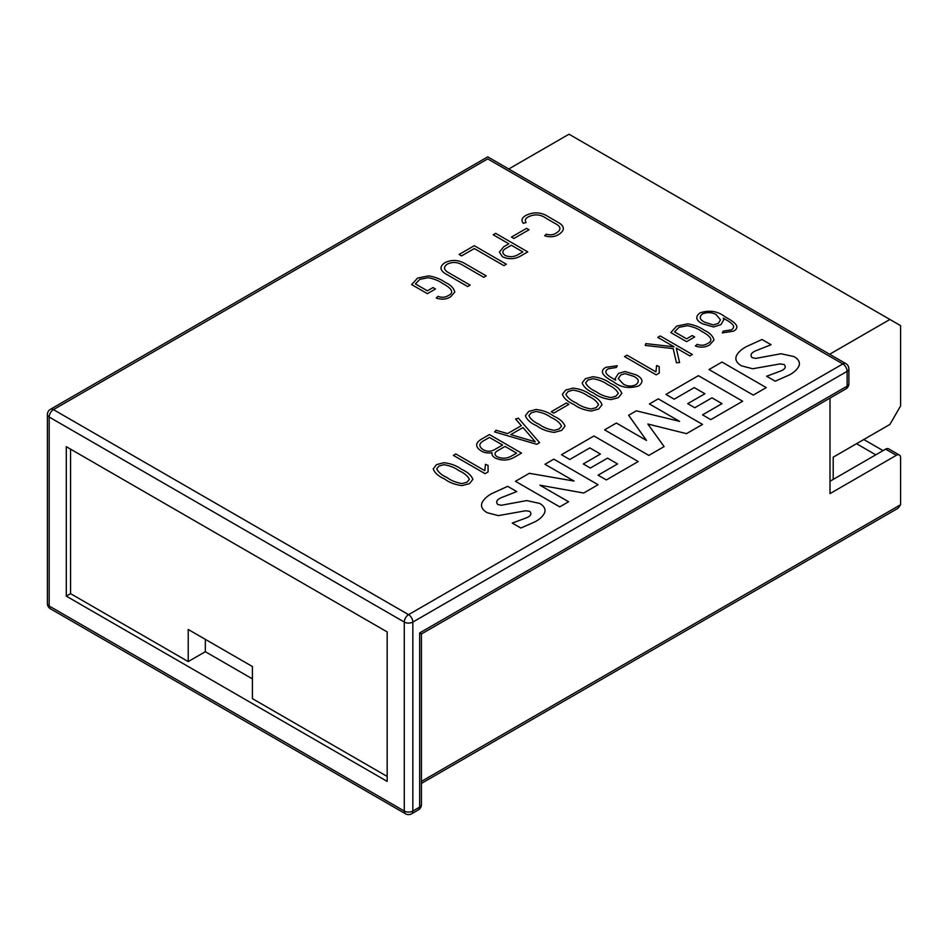 <?xml version="1.0" encoding="UTF-8"?>
<svg xmlns="http://www.w3.org/2000/svg" width="948" height="948" viewBox="0 0 948 948"><rect width="100%" height="100%" fill="white"/><g stroke="black" fill="none" stroke-linecap="round" stroke-linejoin="round"><path stroke-width="1.42" d="M421.433 783.415L898.088 508.223L900.6 504.727L900.6 457.789A6.055 3.496 120 0 0 899.344 455.028A6.055 3.496 120 0 0 896.322 455.324L885.622 449.151L833.209 479.404L833.209 457.173L889.899 424.443L900.6 405.922L900.6 325.638L889.899 319.464L829.642 354.256M833.209 479.404L830.01 481.264M896.322 455.324L830.01 493.612L830.01 398.089M875.786 454.827L856.53 443.711M889.899 319.464L569.013 134.201L508.744 168.993M863.806 439.517L883.062 450.632M885.622 449.151A6.055 3.496 -60 0 1 888.655 448.854L899.344 455.028M70.567 449.151L70.567 593.649L188.225 661.586L188.225 629.472L252.405 666.527L252.405 698.64L387.175 776.448M387.175 781.389L387.175 631.937L66.289 446.674L66.289 596.126L387.175 781.389M205.337 639.355L205.337 651.703L252.405 678.875M205.337 651.703L188.225 661.586M70.567 593.649L66.289 596.126M419.656 632.944L847.121 386.156L847.121 371.332L412.842 622.066L412.842 811.038L419.656 807.104L419.656 632.944L421.232 633.856M487.722 158.897C487.722 156.23 487.722 156.23 487.722 158.897L53.455 409.619L408.564 614.648L842.843 363.925L487.722 158.897M718.418 323.268L720.468 319.832L715.989 314.463C711.628 312.236 707.125 312.046 702.48 313.906C698.889 316.881 699.648 319.654 704.755 322.237L713.441 324.963L718.418 323.268M700.098 312.84C709.614 309.806 718.003 311.181 725.267 316.976C731.5 320.424 742.379 326.313 733.491 331.16L722.305 332.902L723.277 331.113L731.275 329.88C738.172 325.662 728.052 321.111 723.265 318.137L723.762 319.796L720.93 324.619L713.56 326.977L702.432 323.742C695.785 320.341 695.003 316.703 700.098 312.84M704.056 330.141C709.768 332.784 713.062 336.102 713.962 340.107L709.697 344.882C705.442 347.43 700.667 347.809 695.382 346.008L697.207 344.337C700.951 345.747 704.364 345.487 707.433 343.579C715.621 339.751 707.303 334.371 701.793 331.445C697.882 328.66 693.071 326.728 687.359 325.685L679.005 327.321L674.573 331.883L686.565 338.815L692.206 335.556L694.671 336.978L686.565 341.659L670.805 332.57L676.777 326.041L687.857 323.849C694.292 324.939 699.695 327.036 704.056 330.141M692.324 354.481L689.86 355.915L676.291 348.082L679.574 362.551L676.469 362.8L673.175 348.591L645.221 345.428L645.789 343.614L674.052 346.79L657.77 337.381L660.235 335.959L692.324 354.481M548.667 216.914L557.223 221.856C564.854 225.92 565.352 230.139 558.704 234.488C554.521 237.024 549.84 237.438 544.685 235.732L546.332 234.168C550.041 235.317 553.348 234.95 556.239 233.066C561.607 229.677 561.098 226.406 554.722 223.266L546.261 218.384C540.621 214.319 534.672 213.798 528.391 216.843C525.275 218.467 524.517 220.374 526.128 222.555L523.284 223.325C520.95 220.351 521.838 217.72 525.927 215.409C533.842 211.582 541.415 212.079 548.667 216.914M504.952 255.332C509.36 257.252 513.615 257.086 517.715 254.834L522.834 251.884L511.316 245.224L506.196 248.186C502.203 250.438 501.788 252.82 504.952 255.332M527.763 251.884L520.203 256.244C514.456 259.314 508.543 259.491 502.476 256.754L499.383 252.121L503.708 246.764L508.839 243.802L493.209 234.772L495.674 233.35L527.763 251.884M470.172 285.135L467.708 286.557L445.252 273.593C439.73 270.014 439.599 266.376 444.849 262.703C451.248 259.657 457.552 259.728 463.762 262.904L486.217 275.868L483.753 277.29L461.451 264.421C456.853 261.956 452.137 261.861 447.314 264.125C443.439 266.898 443.628 269.611 447.883 272.266L470.172 285.135M444.873 282.16C450.584 284.803 453.891 288.121 454.779 292.126L450.513 296.902C446.259 299.45 441.495 299.829 436.21 298.028L438.035 296.357C441.78 297.767 445.181 297.506 448.25 295.598C456.438 291.783 448.12 286.391 442.609 283.464C438.699 280.679 433.888 278.759 428.188 277.705L419.822 279.34L415.39 283.902L427.382 290.835L433.023 287.576L435.488 288.998L427.382 293.679L411.633 284.59L417.606 278.06L428.674 275.88C435.108 276.97 440.512 279.056 444.873 282.16M746.372 346.624L762.026 339.502L771.091 344.728L755.509 350.89C751.124 352.846 749.975 355.085 752.084 357.609L755.698 358.415L781.01 353.746L793.95 356.566C798.394 359.079 800.124 362.1 799.117 365.62C797.481 369.246 794.246 372.351 789.423 374.922L775.227 381.191L766.636 376.238L781.128 370.846C785.24 368.997 786.248 366.888 784.126 364.53L780.062 363.914L752.7 368.76L741.585 365.857C736.596 363.013 734.878 359.636 736.454 355.713C738.338 352.194 741.644 349.16 746.372 346.624M709.021 369.542L722.009 362.053L766.268 387.602L753.281 395.103L709.021 369.542M665.946 394.415L698.403 375.681L742.663 401.229L710.799 419.632L702.539 414.857L722.009 403.623L711.972 397.828L694.801 407.747L687.715 403.658L704.897 393.74L694.268 387.602L674.206 399.191L665.946 394.415M649.416 403.955L658.268 398.847L702.539 424.408L686.518 433.651L647.851 424.029L664.11 446.591L648.835 455.407L604.575 429.859L616.378 423.045L646.5 440.429L628.631 415.283L636.321 410.839L679.55 421.35L649.416 403.955M561.489 454.72L593.946 435.985L638.205 461.546L606.341 479.937L598.081 475.173L617.551 463.928L607.526 458.133L590.367 468.039L583.293 463.951L600.44 454.045L589.822 447.906L569.748 459.496L561.489 454.72M544.97 464.271L553.822 459.152L598.081 484.712L583.695 493.019L539.91 485.198L568.575 501.741L559.723 506.86L515.463 481.3L529.316 473.301L574.061 481.063L544.97 464.271M492.048 493.458L507.678 486.348L516.743 491.585L501.148 497.736C496.764 499.691 495.626 501.93 497.736 504.454L501.338 505.26L526.673 500.58L539.566 503.4C544.022 505.924 545.74 508.946 544.733 512.477C543.121 516.103 539.898 519.196 535.087 521.755L520.867 528.036L512.287 523.083L526.792 517.691C530.904 515.842 531.887 513.721 529.754 511.363L525.713 510.759L498.34 515.617L487.296 512.738C482.271 509.894 480.541 506.505 482.094 502.57C484.001 499.027 487.319 495.994 492.048 493.458M529.031 229.772L513.923 238.493L511.458 237.071L526.567 228.35L529.031 229.772M506.374 264.231L503.909 265.653L474.284 248.554L461.581 255.889L459.105 254.467L474.284 245.698L506.374 264.231M488.101 471.914L485.068 473.668L453.381 455.384L455.858 453.962L484.795 470.67L485.483 464.342L488.054 465.373L488.101 471.914M459.211 470.812L458.714 470.528C454.744 467.589 449.802 465.646 443.877 464.686L439.031 466.049L436.708 468.822C438.332 472.258 441.685 475.126 446.781 477.413L447.278 477.697C451.224 480.636 456.154 482.591 462.055 483.563L467.009 482.2L469.367 479.344C467.696 475.943 464.307 473.099 459.211 470.812M461.676 469.39C467.613 472.021 471.334 475.351 472.862 479.38L469.45 483.646L462.067 485.613C455.111 484.712 449.352 482.556 444.802 479.119L444.316 478.835C438.367 476.216 434.67 472.874 433.224 468.845L436.53 464.639L443.865 462.695C450.857 463.525 456.628 465.658 461.178 469.094L461.676 469.39M536.746 444.304L494.607 431.933L496.077 430.262L507.559 433.603L521.293 425.688L515.582 419.004L518.426 418.186L539.59 442.669L536.746 444.304M523 427.548L510.782 434.599L535.312 441.839L523 427.548M568.859 404.393L553.75 413.115L551.286 411.693L566.383 402.971L568.859 404.393M588.388 396.228L587.89 395.944C583.921 393.017 578.979 391.074 573.054 390.102L568.207 391.465L565.897 394.25C567.508 397.674 570.862 400.542 575.957 402.829L576.455 403.113C580.401 406.052 585.331 408.007 591.244 408.979L596.185 407.616L598.544 404.76C596.873 401.36 593.484 398.516 588.388 396.228M590.853 394.806C596.79 397.437 600.522 400.767 602.039 404.796L598.626 409.062L591.244 411.029C584.288 410.14 578.529 407.972 573.99 404.547L573.493 404.263C567.544 401.632 563.847 398.302 562.401 394.261L565.707 390.055L573.042 388.111C580.034 388.941 585.805 391.074 590.355 394.522L590.853 394.806M551.357 417.606L550.859 417.321C546.889 414.394 541.948 412.439 536.035 411.479L531.176 412.842L528.865 415.615C530.477 419.052 533.831 421.919 538.938 424.206L539.424 424.491C543.382 427.43 548.311 429.385 554.213 430.356L559.154 428.994L561.512 426.138C559.841 422.737 556.464 419.893 551.357 417.606M553.822 416.184C559.758 418.815 563.491 422.144 565.008 426.173L561.595 430.439L554.225 432.406C547.257 431.506 541.509 429.349 536.959 425.925L536.461 425.628C530.524 423.009 526.827 419.68 525.382 415.639L528.688 411.432L536.023 409.489C543.014 410.318 548.785 412.451 553.336 415.899L553.822 416.184M608.13 384.829L607.632 384.544C603.663 381.617 598.721 379.662 592.808 378.702L587.95 380.065L585.639 382.838C587.25 386.274 590.604 389.142 595.711 391.429L596.197 391.714C600.155 394.652 605.073 396.608 610.986 397.579L615.927 396.217L618.286 393.361C616.615 389.96 613.226 387.116 608.13 384.829M610.595 383.407C616.532 386.037 620.265 389.367 621.781 393.396L618.369 397.662L610.998 399.629C604.03 398.729 598.283 396.572 593.732 393.147L593.235 392.851C587.298 390.232 583.601 386.903 582.155 382.862L585.461 378.655L592.796 376.712C599.788 377.541 605.559 379.674 610.109 383.122L610.595 383.407M489.429 437.431L484.712 440.145C478.906 443.107 478.313 446.235 482.947 449.542C486.905 451.805 490.863 451.793 494.809 449.518L502.594 445.027L489.429 437.431M497.451 456.889C502.487 458.903 507.251 458.571 511.73 455.893L516.577 453.108L505.059 446.449L497.273 450.94C494.216 452.943 494.264 454.933 497.451 456.889M521.519 453.108L514.409 457.209C508.318 460.645 502.002 460.941 495.425 458.109C492.794 456.628 491.668 454.85 492.048 452.765C487.675 453.381 483.942 452.694 480.849 450.715C474.794 446.532 475.327 442.491 482.449 438.604L489.429 434.575L521.519 453.108M659.239 373.109L656.206 374.863L624.531 356.578L626.995 355.156L655.933 371.865L656.62 365.537L659.192 366.568L659.239 373.109M636.108 384.568C639.58 381.606 638.774 378.856 633.702 376.32L625.123 373.642L620.833 374.863L618.25 378.619L623.523 384.213C627.635 386.535 631.842 386.654 636.108 384.568M625.076 371.533L636.167 374.887C642.874 378.311 643.728 381.973 638.751 385.895C629.188 388.941 620.75 387.554 613.439 381.724C606.886 378.323 597.086 372.066 605.902 367.326L617.255 365.727L616.319 367.492L608.367 368.76C601.293 372.765 610.927 377.316 615.679 380.16L615.169 378.525L618.499 373.358L625.076 371.533M405.543 813.799A6.055 6.055 0 0 0 411.598 813.799A6.055 3.496 -120 0 0 412.842 811.038A6.055 3.496 0 0 1 404.286 811.038L404.286 622.066L49.178 417.037L49.178 606.009L404.286 811.038A6.055 3.496 120 0 0 405.543 813.799L50.422 608.782A6.055 3.496 -60 0 1 49.178 606.009A6.055 3.496 0 0 1 47.4 603.532A6.055 6.055 0 0 0 50.422 608.782M421.433 781.377L900.6 504.727M421.433 804.627A6.055 3.496 0 0 1 419.656 807.104A6.055 3.496 60 0 1 418.412 809.865A6.055 6.055 0 0 0 421.433 804.627L421.433 633.975L845.865 388.929A6.055 6.055 0 0 0 848.887 383.691L848.887 368.867A6.055 3.496 180 0 1 847.121 371.332A6.055 3.496 60 0 0 842.843 363.925A6.055 3.496 120 0 1 845.865 363.629L487.722 156.858L50.422 409.323A6.055 3.496 60 0 1 53.455 409.619A6.055 3.496 -60 0 0 49.178 417.037A6.055 3.496 -0 0 1 47.4 414.56L47.4 603.532M404.286 622.066A6.055 3.496 -0 0 0 412.842 622.066A6.055 3.496 60 0 0 408.564 614.648A6.055 3.496 120 0 0 404.286 622.066M848.887 383.691A6.055 3.496 0 0 1 847.121 386.156A6.055 3.496 60 0 1 845.865 388.929M411.598 813.799L418.412 809.865M50.422 409.323A6.055 6.055 0 0 0 47.4 414.56M848.887 368.867A6.055 6.055 0 0 0 845.865 363.629"/></g></svg>
